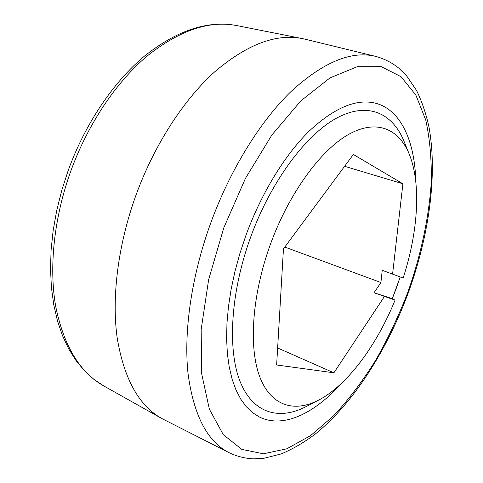 <?xml version="1.0" encoding="UTF-8"?>
<svg xmlns="http://www.w3.org/2000/svg" width="483" height="483" viewBox="0 0 483 483"><rect width="100%" height="100%" fill="white"/><g stroke="black" fill="none" stroke-linecap="round" stroke-linejoin="round"><path stroke-width="0.72" d="M304.713 39.117L302.123 38.543C276.004 33.345 246.813 44.484 214.549 71.961C183.54 99.909 154.234 145.027 135.904 195.355C117.949 245.038 111.543 297.329 117.17 337.846C124.01 378.787 138.875 405.672 161.757 418.501L229.171 452.734C207.285 441.716 193.556 415.181 187.978 373.13C183.618 331.392 191.497 276.113 210.703 223.098C230.282 169.4 260.458 120.979 291.315 91.245C323.362 62.053 351.455 50.425 375.599 56.36L304.713 39.117M396.422 287.91L392.208 298.88L400.208 276.988L396.422 287.91M341.179 383.659C314.451 413.484 283.231 428.771 259.456 417.028L252.603 412.699L246.354 406.764L240.8 399.218L236.042 390.083L232.172 379.409L229.262 367.267L227.384 353.761L226.605 339.024L226.956 323.218L228.471 306.53L231.152 289.172L234.973 271.386L239.906 253.418L245.877 235.517C261.273 193.333 284.777 155.103 308.963 131.316C334.109 107.836 356.255 98.46 375.4 103.181C401.101 109.713 414.879 141.628 415.803 181.662C414.879 141.628 401.101 109.713 375.4 103.181C356.255 98.46 334.109 107.836 308.963 131.316C284.777 155.103 261.273 193.333 245.877 235.517L239.906 253.418L234.973 271.386L231.152 289.172L228.471 306.53L226.956 323.218L226.605 339.024L227.384 353.761L229.262 367.267L232.172 379.409L236.042 390.083L240.8 399.218L246.354 406.764L252.603 412.699L259.456 417.028C283.231 428.771 314.451 413.484 341.179 383.659M284.783 247.067L380.912 282.513L382.24 270.311L403.148 278.015C417.994 232.383 421.418 184.21 409.343 154.415C398.982 128.822 376.601 118.746 348.581 134.437C320.652 150.141 289.027 193.176 270.402 244.326C251.963 294.986 248.57 347.253 259.703 376.674C270.921 406.137 294.274 412.754 318.557 400.165C347.567 385.138 376.722 345.303 395.082 300.1L389.582 297.769L374.035 292.783L395.082 300.1M318.557 400.165L306.107 406.608C279.422 420.445 253.267 413.786 240.244 381.884C227.318 350.06 230.409 292.746 250.629 237.171C271.041 181.059 306.21 134.268 337.104 117.846C368.118 101.424 392.691 113.3 404.072 141.428L409.343 154.415M344.602 166.297L402.894 183.781L353.369 154.463L283.455 248.86L276.638 364.973L333.898 372.816L384.323 296.659M392.588 274.042L402.894 183.781M277.634 347.983L333.898 372.816M374.035 292.783L380.912 282.513M403.148 278.015L382.24 270.311M407.972 291.931C420.699 255.688 428.747 218.594 431.192 183.443C431.784 160.495 429.967 139.346 425.746 120.007L415.833 95.006L400.962 76.652L381.268 66.672L357.281 66.684L329.974 77.908L300.861 100.844L271.941 134.92L245.497 178.281L223.786 227.831L208.644 279.615L201.176 329.448L201.616 373.57L209.368 409.173L223.255 434.615L241.79 449.371L263.434 453.797L286.751 448.816L310.533 435.66L333.777 415.658C348.762 399.435 362.739 380.96 375.708 360.24C387.952 338.589 398.704 315.822 407.972 291.931M236.809 25.587C209.519 20.195 179.742 30.254 147.484 55.756C116.524 81.699 87.991 123.823 70.772 171.157C53.921 217.887 48.855 267.479 55.726 306.5C63.828 345.985 79.822 372.447 103.706 385.887L93.69 379.197L84.434 370.769L76.066 360.644L68.707 348.883L62.47 335.564L57.453 320.79L53.74 304.682L51.403 287.385L50.51 269.073L51.095 249.959L53.19 230.258L56.777 210.226L61.83 190.121L68.296 170.203C85.34 123.388 113.638 81.73 144.791 55.835C177.261 30.206 207.938 20.123 236.809 25.587L302.123 38.543M229.171 452.734C237.008 456.453 245.177 458.488 253.684 458.85L263.941 458.295L281.269 453.905C292.77 449.051 304.073 442.458 315.182 434.126C353.743 403.015 387.257 349.758 408.527 292.112C428.989 235.559 437.707 174.84 428.976 127.047C426.072 113.74 421.943 101.563 416.594 90.514L406.716 75.976L398.68 68.043C391.864 62.585 384.172 58.691 375.599 56.36M103.706 385.887L161.757 418.501"/></g></svg>
